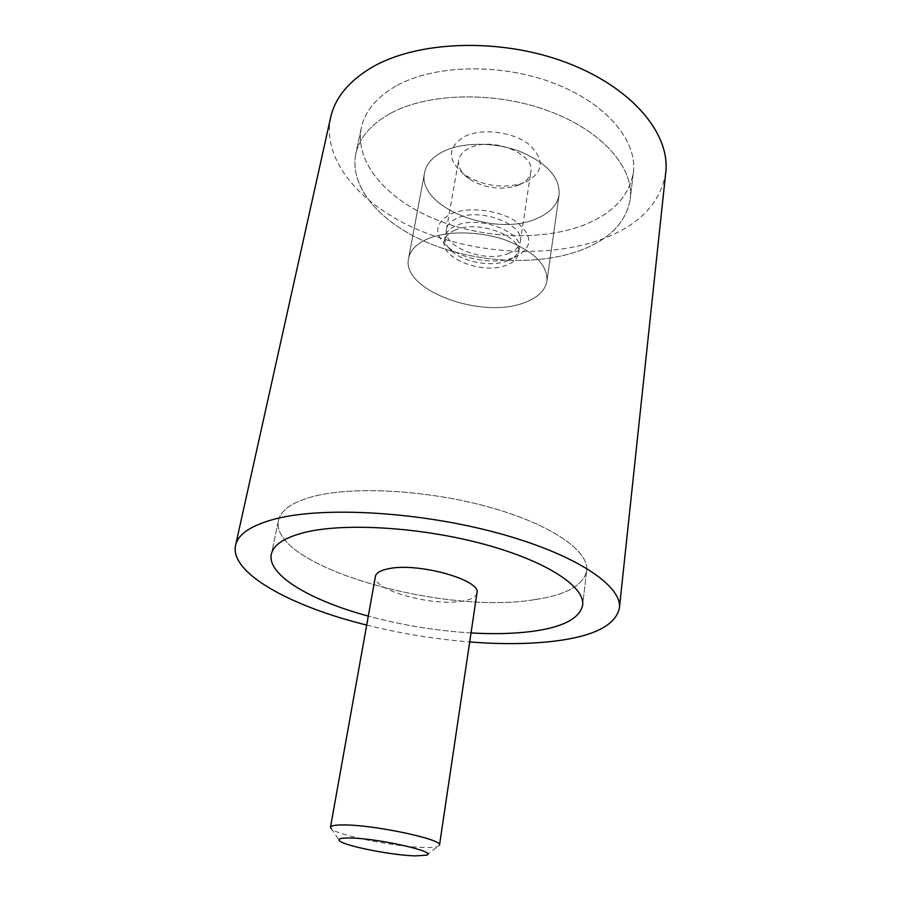 <?xml version="1.0" encoding="UTF-8"?>
<svg xmlns="http://www.w3.org/2000/svg" width="901" height="901" viewBox="0 0 901 901"><rect width="100%" height="100%" fill="white"/><g stroke="black" fill="none" stroke-linecap="round" stroke-linejoin="round"><path stroke-width="0.68" stroke-dasharray="4.5 3.38" d="M366.684 625.08C400.562 633.516 434.89 639.136 469.691 641.94M665.749 172.429C660.737 202.68 639.789 224.822 602.915 238.878C550.162 258.519 477.339 254.555 419.404 230.307C361.729 206.07 321.634 161.02 330.622 117.547M471.032 632.93C436.208 630.801 401.97 625.193 368.284 616.104C401.97 625.193 436.208 630.801 471.032 632.93M534.856 599.615C442.447 615.428 268.813 565.952 278.488 520.418C280.65 510.18 292.172 502.217 313.052 496.53C353.203 485.853 428.493 490.009 490.155 507.387C551.953 524.709 589.445 551.412 586.664 570.874C583.533 585.346 566.267 594.919 534.856 599.615C442.447 615.428 268.813 565.952 278.488 520.418C280.65 510.18 292.172 502.217 313.052 496.53C353.203 485.853 428.493 490.009 490.155 507.387C551.953 524.709 589.445 551.412 586.664 570.874C583.533 585.346 566.267 594.919 534.856 599.615M390.516 113.335C370.807 124.338 359.24 137.909 355.794 154.071C349.059 188.027 381.765 223.989 429.619 243.518C477.631 263.058 538.021 266.144 580.74 250.275C609.808 239.182 626.308 222.096 630.238 199.02C634.248 168.149 602.668 131.005 548.957 111.071C495.37 91.069 428.347 92.634 390.516 113.335C370.807 124.338 359.24 137.909 355.794 154.071C349.059 188.027 381.765 223.989 429.619 243.518C477.631 263.058 538.021 266.144 580.74 250.275C609.808 239.182 626.308 222.096 630.238 199.02C634.248 168.149 602.668 131.005 548.957 111.071C495.37 91.069 428.347 92.634 390.516 113.335M396.046 86C376.438 97.319 364.871 111.228 361.357 127.751C354.442 162.462 386.687 199.065 434.091 218.808C481.652 238.551 541.614 241.4 584.062 224.946C612.95 213.447 629.394 195.9 633.369 172.294C637.457 140.747 606.272 102.996 553.135 82.926C500.111 62.777 433.685 64.703 396.046 86C433.685 64.703 500.111 62.777 553.135 82.926C606.272 102.996 637.457 140.747 633.369 172.294C629.394 195.9 612.95 213.447 584.062 224.946C541.614 241.4 481.652 238.551 434.091 218.808C386.687 199.065 354.442 162.462 361.357 127.751C364.871 111.228 376.438 97.319 396.046 86M427.502 238.934C416.476 243.844 410.169 250.32 408.57 258.362C400.956 290.122 481.596 319.686 524.326 302.668C537.672 297.803 545.218 290.595 546.963 281.022C547.74 265.131 534.259 251.593 506.52 240.421C480.165 230.926 447.144 230.431 427.502 238.934C416.476 243.844 410.169 250.32 408.57 258.362C400.956 290.122 481.596 319.686 524.326 302.668C537.672 297.803 545.218 290.595 546.963 281.022C547.74 265.131 534.259 251.593 506.52 240.421C480.165 230.926 447.144 230.431 427.502 238.934M443.416 151.424C432.57 156.909 426.286 164.005 424.562 172.722C416.465 207.162 494.705 237.774 536.703 218.571C549.801 213.064 557.28 205.124 559.116 194.751C560.107 177.565 547.189 163.194 520.361 151.638C494.863 141.862 462.72 141.907 443.416 151.424C462.72 141.907 494.863 141.862 520.361 151.638C547.189 163.194 560.107 177.565 559.116 194.751C557.28 205.124 549.801 213.064 536.703 218.571C494.705 237.774 416.465 207.162 424.562 172.722C426.286 164.005 432.57 156.909 443.416 151.424M439.508 845.138L437.954 846.444C435.543 847.289 431.016 847.638 424.36 847.469C396.372 847.053 338.787 835.711 331.534 829.01L339.733 840.993M476.956 593.049C476.122 596.991 471.11 599.706 461.931 601.181C431.917 606.655 371.527 589.761 375.402 576.415M455.028 230.149C448.811 232.897 445.252 236.591 444.351 241.22C440.071 258.598 483.916 275.008 506.767 265.097C513.66 262.36 517.568 258.452 518.514 253.361C523.042 236.31 477.496 219.303 455.028 230.149M507.443 260.783C514.325 258.024 518.233 254.093 519.167 248.991C523.706 231.861 478.24 214.832 455.793 225.746C449.576 228.505 446.018 232.21 445.117 236.862C444.362 242.29 447.099 247.493 453.349 252.483C465.896 262.619 491.27 266.775 506.396 261.166L507.443 260.783M514.381 257.393C532.694 248.338 533.561 236.603 516.971 222.175C500.078 209.989 468.261 206.059 450.849 213.954C434.372 223.11 433.449 234.204 448.056 247.212C463.508 259.691 494.469 264.759 513.086 257.866L514.381 257.393M519.19 184.806C525.959 181.754 529.833 177.486 530.824 172.012C535.487 153.643 491.338 136.164 469.241 148.147C463.125 151.199 459.589 155.209 458.632 160.198C457.753 166.944 461.244 173.161 469.128 178.849C483.353 187.69 498.625 190.19 514.921 186.349L519.19 184.806M508.581 253.429C515.451 250.636 519.359 246.671 520.305 241.536C524.844 224.281 479.512 207.207 457.089 218.222C450.894 221.015 447.335 224.754 446.434 229.428C442.109 247.02 485.774 263.497 508.581 253.429M525.88 181.957C543.911 172.001 544.925 159.454 528.91 144.329C512.59 131.58 481.584 127.874 464.443 136.547C447.054 147.73 447.076 160.434 464.511 174.659C481.945 185.516 500.652 188.579 520.643 183.849L525.88 181.957M278.488 520.418L271.347 554.239L278.488 520.418M361.357 127.751L355.794 154.071L361.357 127.751M424.562 172.722L408.57 258.362L424.562 172.722M559.116 194.751L546.963 281.022L559.116 194.751M633.369 172.294L630.238 199.02L633.369 172.294M586.664 570.874L582.632 605.213L586.664 570.874M426.353 855.173L437.954 846.444M518.514 253.361L519.167 248.991M520.305 241.536L530.824 172.012M514.921 186.349L520.643 183.849M469.128 178.849L464.511 174.659M446.434 229.428L458.632 160.198M506.396 261.166L513.086 257.866M453.349 252.483L448.056 247.212M444.351 241.22L445.117 236.862"/><path stroke-width="1.35" d="M469.691 641.94C500.314 644.35 527.997 644.159 552.775 641.354C593.185 636.624 615.394 625.576 619.381 608.231C622.535 585.853 575.638 554.059 497.228 532.908C418.988 511.689 324.146 506.351 275.683 518.818C251.368 525.193 237.999 534.045 235.555 545.375C229.496 573.092 291.113 606.441 366.684 625.08M235.555 545.375L330.622 117.547C334.913 98.096 348.473 81.484 371.302 67.71C416.746 40.736 499.3 37.437 565.535 62.248C631.916 86.958 670.434 133.776 665.749 172.429L619.381 608.231M530.655 631.578C512.951 633.752 493.072 634.203 471.032 632.93C493.072 634.203 512.951 633.752 530.655 631.578C562.28 627.547 579.602 618.75 582.632 605.213C579.602 618.75 562.28 627.547 530.655 631.578M368.284 616.104C310.71 600.595 266.842 575.052 271.347 554.239C273.375 544.643 284.874 537.289 305.856 532.153C346.175 522.569 422.242 527.344 484.67 544.395C547.234 561.413 585.29 586.968 582.632 605.213C585.29 586.968 547.234 561.413 484.67 544.395C422.242 527.344 346.175 522.569 305.856 532.153C284.874 537.289 273.375 544.643 271.347 554.239C266.842 575.052 310.71 600.595 368.284 616.104M331.534 829.01L330.476 827.276C330.858 825.676 335.217 824.899 343.551 824.933C373.915 824.708 443.472 839.529 439.508 845.138L476.956 593.049C481.731 580.086 417.861 562.156 388.545 568.734C380.504 570.322 376.122 572.878 375.402 576.415L330.476 827.276M349.678 837.998C340.612 837.907 337.301 838.899 339.733 840.993C345.376 846.152 392.701 855.409 415.429 855.894L426.353 855.173C439.204 852.121 377.53 838.121 349.678 837.998"/></g></svg>
